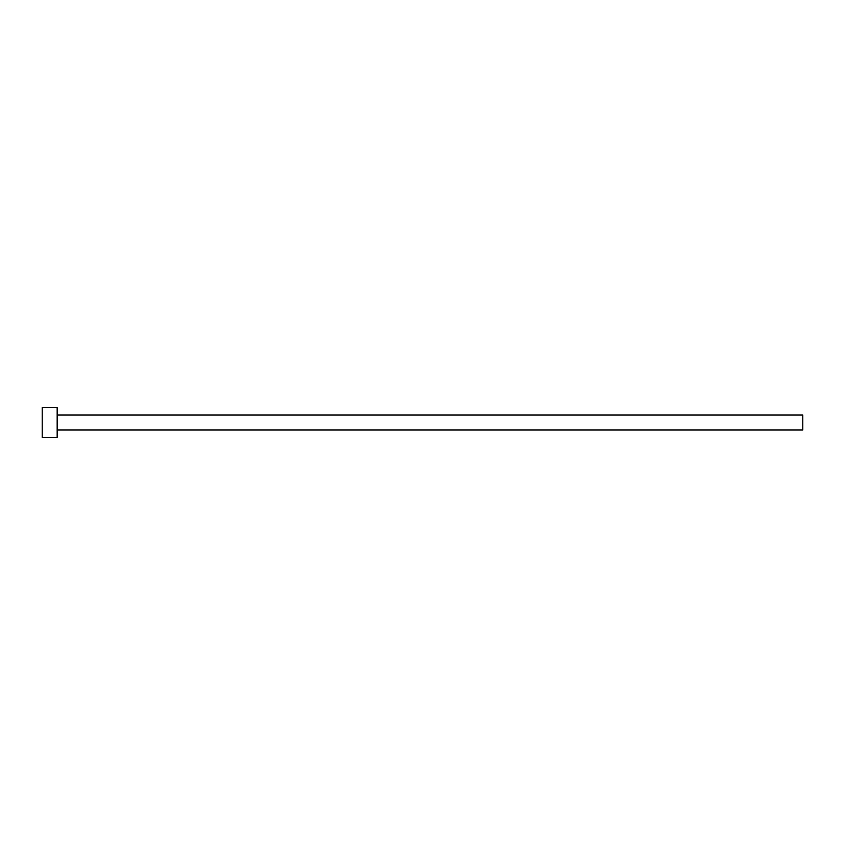 <?xml version="1.0" encoding="UTF-8"?>
<svg xmlns="http://www.w3.org/2000/svg" width="845" height="845" viewBox="0 0 845 845"><rect width="100%" height="100%" fill="white"/><g stroke="black" fill="none" stroke-linecap="round" stroke-linejoin="round"><path stroke-width="1.27" d="M57.164 415.043L802.75 415.043L802.75 429.957L57.164 429.957M57.164 422.5L57.164 437.414L42.25 437.414L42.25 407.586L57.164 407.586L57.164 422.5"/></g></svg>
